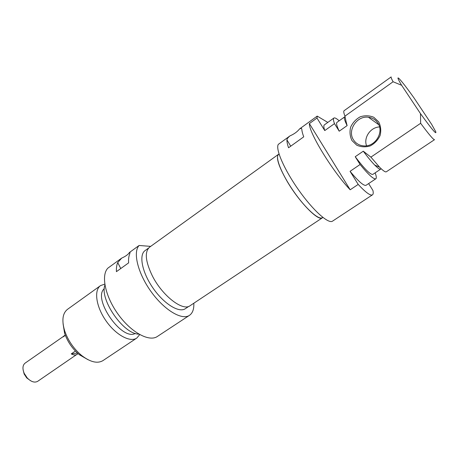<?xml version="1.0" encoding="UTF-8"?>
<svg xmlns="http://www.w3.org/2000/svg" width="459" height="459" viewBox="0 0 459 459"><rect width="100%" height="100%" fill="white"/><g stroke="black" fill="none" stroke-linecap="round" stroke-linejoin="round"><path stroke-width="0.69" d="M278.538 154.293L149.605 247.149C144.465 251.762 145.365 261.309 152.302 275.79C162.297 295.78 182.843 311.569 190.049 305.728L322.384 217.813C318.414 221.628 299.314 202.241 287.156 181.362C278.59 166.324 275.716 157.305 278.538 154.293L279.043 154.035M322.849 217.4L322.384 217.813M23.134 369.988L24.161 374.033L26.708 377.895L30.581 380.735M78.041 353.596L37.661 381.337C34.614 382.967 31.155 381.859 27.276 378.004L24.195 373.345C22.302 368.623 22.6 365.221 25.096 363.132L65.258 335.145M77.255 354.319C75.683 355.312 73.681 355.174 71.243 353.906L75.396 351.055M65.339 335.351L63.21 336.849L64.335 335.609M77.428 353.046L71.243 353.906M107.859 268.154C100.808 275.308 105.191 296.543 118.284 314.49C131.291 332.511 149.209 342.116 157.317 336.51L189.429 315.367C181.982 320.543 164.442 310.227 151.189 291.781C137.855 273.398 132.691 252.192 139.094 245.473L129.409 252.507L129.903 252.352L129.748 253.844C128.75 256.237 128.377 259.243 128.629 262.869L116.42 271.653C116.236 268.016 116.666 264.986 117.728 262.559L121.71 258.096L107.859 268.154M193.818 303.221C194.088 309.108 192.625 313.158 189.429 315.367M139.094 245.473L150.667 246.38M188.89 306.325L185.293 308.718C178.964 313.164 163.823 303.818 152.956 287.988C142.009 272.221 138.681 254.814 145.136 250.545L148.573 248.072M104.916 285.028C99.333 299.383 123.523 334.318 138.922 334.146M104.325 288.665C92.156 298.476 121.842 341.353 135.313 333.418M104.772 284.121L100.544 285.607C93.797 290.122 95.977 306.417 105.84 320.606C115.611 334.852 130.109 342.724 136.771 338.082L139.72 334.6M136.771 338.082L102.948 360.613C97.446 363.832 90.36 362.14 81.696 355.536C73.767 348.863 68.093 340.647 64.679 330.882C61.592 320.468 62.544 313.273 67.53 309.314L100.544 285.607M63.044 323.612L64.61 333.32C67.576 341.812 72.505 348.96 79.413 354.755L88.059 359.73M121.71 258.096C125.646 256.317 128.21 254.458 129.409 252.507M368.629 183.583L372.92 190.451C373.448 192.82 373.293 194.289 372.456 194.851C370.436 195.924 365.685 192.447 358.198 184.415L350.068 171.322L360.097 164.494L355.22 156.72L363.281 151.183L370.912 157.133L420.639 123.293C428.809 134.303 433.428 139.771 434.507 139.685L386.323 171.792C385.388 172.332 383.127 170.782 379.547 167.151L370.912 157.133M375.141 172.854C376.42 176.204 376.65 178.184 375.823 178.786L366.093 185.275C363.855 186.147 358.513 181.5 350.068 171.322M347.124 125.605L346.235 123.758L346.155 121.882L347.124 125.605L339.224 131.199L334.479 123.632L324.765 130.574L316.985 118.055L317.215 116.11L299.549 128.939L301.316 128.285L301.821 129.054C301.85 130.895 302.487 133.483 303.738 136.828L288.545 147.758C287.391 144.39 286.852 141.756 286.921 139.857C286.984 138.853 288.017 137.516 290.025 135.858L278.326 144.35C275.228 148.842 284.23 169.675 298.631 189.997C312.986 210.365 328.42 224.17 332.517 221.152L372.456 194.851M309.372 123.58L350.177 189.785C332.666 171.523 308.804 132.508 309.372 123.58L316.985 118.055M358.198 184.415L350.177 189.785M346.155 121.882L344.956 116.15L393.088 81.754L401.625 85.288L420.49 113.625L420.639 123.293M378.721 121.893L373.787 117.269C369.455 115.473 364.945 115.312 360.269 116.787C355.932 119.191 352.724 122.645 350.642 127.137C349.5 131.894 349.942 136.369 351.961 140.557L356.763 145.199C361.026 147.064 365.519 147.299 370.241 145.91C374.653 143.552 377.941 140.087 380.098 135.525C381.274 130.677 380.815 126.133 378.721 121.893M420.49 113.625C431.747 129.18 436.83 135.216 435.752 131.733L431.684 124.412L413.892 97.756C406.812 87.835 401.872 81.45 399.072 78.598C396.978 76.653 397.827 78.885 401.625 85.288M375.823 178.786C373.752 179.555 368.508 174.787 360.097 164.494M324.765 130.574C323.675 127.378 323.549 125.473 324.393 124.871L333.894 118.043C334.76 117.527 336.516 118.445 339.178 120.803M317.215 116.11L327.806 122.415M363.281 151.183C367.665 157.104 371.503 161.752 374.791 165.12C377.906 168.258 379.88 169.595 380.712 169.119L372.863 174.374C370.424 174.868 364.544 168.987 355.22 156.72M344.956 116.15C343.716 113.012 343.441 111.193 344.135 110.688L391.171 76.917C390.839 77.158 391.475 78.77 393.088 81.754M346.235 123.758C344.422 119.753 343.894 117.464 344.657 116.89L336.969 122.381C336.028 123.127 336.78 126.064 339.224 131.199M334.479 123.632C333.32 120.465 333.119 118.6 333.894 118.043M377.849 123.018C384.332 132.106 375.192 146.978 363.93 145.91C359.437 145.589 355.977 143.604 353.556 139.955C347.01 130.603 356.844 115.433 368.451 117.246C372.473 117.779 375.605 119.701 377.849 123.018M290.025 135.858C294.162 134.051 297.34 131.744 299.549 128.939M379.547 126.936C370.505 127.195 363.367 137.648 366.557 145.784M322.792 217.354L322.298 217.681C318.695 220.354 305.195 208.151 293.301 190.875C281.367 173.634 274.792 156.754 278.63 154.419L279.066 154.104M117.728 262.559L120.751 268.538M286.921 139.857L290.731 146.186M26.708 377.895L27.276 378.004M24.413 374.567L24.505 373.987M79.413 354.755L81.696 355.536M64.61 333.32L64.679 330.882M129.908 252.352L130.104 252.737M374.791 165.12L379.547 167.151M301.316 128.285L301.821 129.099M368.451 117.246L378.784 124.75"/></g></svg>
